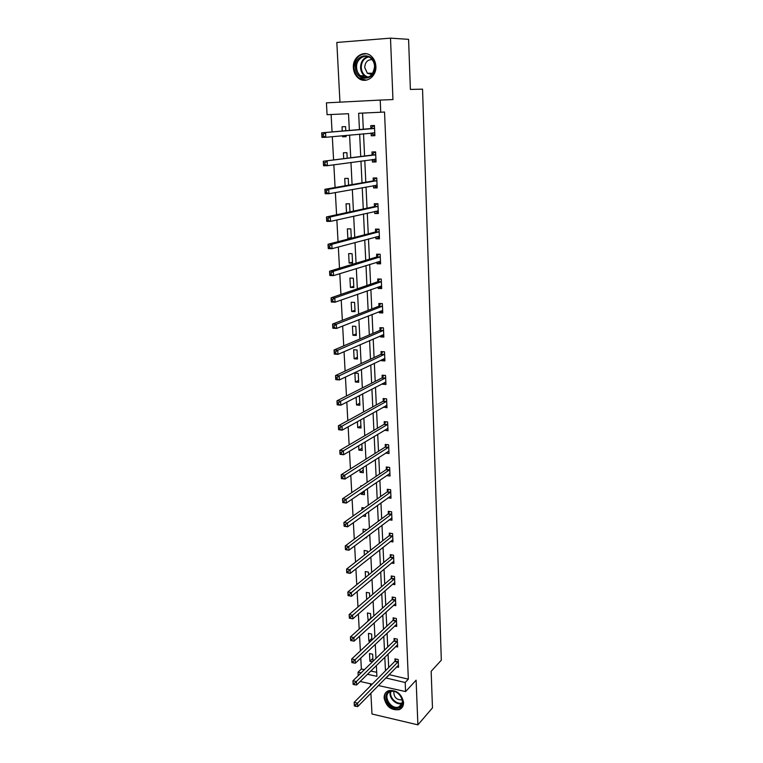 <?xml version="1.0" encoding="UTF-8"?>
<svg xmlns="http://www.w3.org/2000/svg" width="763" height="763" viewBox="0 0 763 763"><rect width="100%" height="100%" fill="white"/><g stroke="black" fill="none" stroke-linecap="round" stroke-linejoin="round"><path stroke-width="1.14" d="M353.374 67.764C353.66 71.999 355.243 75.375 358.124 77.902C365.21 84.407 376.703 76.996 375.873 66.247C375.615 62.156 374.137 58.837 371.428 56.3C364.247 49.28 352.411 56.948 353.374 67.764M384.123 697.983C386.221 706.71 391.247 710.591 399.192 709.647C402.149 708.398 403.608 705.985 403.57 702.408C401.576 693.815 396.646 689.876 388.777 690.601C385.63 691.803 384.075 694.263 384.123 697.983M349.349 130.454L348.51 113.716L327.079 114.698L326.421 102.852L380.222 100.077L380.737 112.237L358.658 113.258L359.44 129.586M370.885 693.166L371.982 714.006L417.895 724.85L432.468 707.883L431.162 671.297L441.319 660.186L422.54 89.157L410.38 89.424L408.587 39.342L390.503 38.15L336.826 42.451L339.955 102.156M370.398 683.753L370.503 685.88M358.219 675.665L358.028 672.213L361.08 672.88M360.765 658.059L361.366 668.998L358.028 672.213M331.113 114.517L332.058 131.942M332.315 136.672L333.584 159.915M333.851 164.798L335.091 187.526M335.367 192.553L336.578 214.775M336.864 219.954L338.047 241.671M338.333 246.993L339.497 268.214M339.793 273.679L340.927 294.423M341.233 300.021L342.339 320.298M342.654 326.02L343.731 345.849M344.056 351.695L345.105 371.085M345.439 377.056L346.469 395.997M346.803 402.082L347.814 420.604M348.147 426.803L349.139 444.905M349.483 451.219L350.446 468.911M350.799 475.339L351.743 492.621M352.096 499.155L353.021 516.046M353.383 522.684L354.28 539.193M354.652 545.926L355.529 562.064M355.901 568.893L356.76 584.658M357.141 591.583L357.981 606.986M358.362 614.005L359.192 629.055M359.573 636.17L360.374 650.868M361.366 668.998L364.409 669.656M370.77 671.03L376.693 672.308M373.012 661.292L372.649 654.206L369.502 653.548L369.902 661.244L372.497 661.798M371.924 640.071L371.619 634.005L368.453 633.376L368.853 641.158L370.427 641.483M370.828 618.612L370.57 613.595L367.385 612.994L368.233 620.939M369.712 596.904L369.511 592.956L366.316 592.384L366.688 599.508M368.586 574.94L368.434 572.088L365.229 571.544L365.534 577.448M367.442 552.727L367.356 550.991L364.123 550.476L364.371 555.13M365.515 537.705L366.679 537.886L366.631 536.866M366.288 530.247L366.259 529.656L363.016 529.169L363.188 532.555M362.711 515.988L365.582 516.408L365.458 514.014M364.437 507.977L361.891 507.624L361.996 509.703M361.128 493.022L361.195 494.243L364.466 494.682L364.275 490.895M361.719 485.964L360.756 485.831L360.794 486.575M359.907 469.522L360.05 472.307L363.341 472.707L363.074 467.49M358.667 445.726L358.896 450.113L362.196 450.485L361.853 443.808M357.408 421.634L357.723 427.671L361.042 428.014L360.622 419.831M356.14 397.246L356.54 404.972L359.878 405.277L359.43 396.464L357.914 396.331M358.696 382.273L358.238 373.355L354.881 373.097L355.339 382.005L358.696 382.273M357.504 359.011L357.046 349.988L353.66 349.759L354.127 358.772L357.504 359.011M356.292 335.462L355.825 326.335L352.43 326.154L352.907 335.262L356.292 335.462M355.072 311.647L354.604 302.406L351.18 302.262L351.667 311.485L355.072 311.647M353.841 287.546L353.355 278.199L349.921 278.085L350.408 287.413L353.841 287.546M352.582 263.149L352.096 253.688L348.643 253.621L349.139 263.063L352.582 263.149M351.304 238.228L350.827 228.89L347.356 228.862L347.852 238.418L350.446 238.457M349.959 211.876L349.54 203.788L346.049 203.807L346.507 212.619M348.586 185.19L348.233 178.389L344.723 178.437L345.105 185.791M347.194 158.151L346.917 152.667L343.388 152.762L343.693 158.609M342.492 135.719L342.549 136.806L346.097 136.682L346.03 135.385M345.792 130.759L345.582 126.629L342.034 126.772L342.253 131.064M389.035 674.635L408.339 679.156L384.533 112.018L380.737 112.237M362.549 113.077L363.312 129.252M363.522 133.754L364.571 155.89M364.79 160.545L365.811 182.204M366.03 187.002L367.032 208.185M367.27 213.125L368.243 233.84M368.481 238.924L369.435 259.191M369.683 264.399L370.618 284.227M370.875 289.568L371.781 308.958M372.048 314.432L372.935 333.393M373.202 338.991L374.08 357.532M374.347 363.255L375.205 381.395M375.482 387.222L376.312 404.962M376.598 410.914L377.408 428.262M377.695 434.319L378.496 451.286M378.791 457.447L379.573 474.042M379.869 480.309L380.632 496.532M380.937 502.912L381.681 518.773M381.986 525.24L382.721 540.748M383.026 547.319L383.741 562.484M384.056 569.15L384.752 583.972M385.077 590.724L385.754 605.212M386.078 612.06L386.746 626.223M387.079 633.156L387.728 646.995M388.062 654.015L388.701 667.539M396.607 666.9L398.534 667.31L398.191 659.518L394.967 658.85L395.062 660.949M395.615 646.576L397.628 646.986L397.285 639.108L394.042 638.469L394.137 640.586M394.595 626.032L396.712 626.442L396.359 618.478L393.107 617.858L393.203 620.004M393.565 605.259L395.797 605.669L395.434 597.61L392.163 597.028L392.258 599.193M392.506 584.248L394.862 584.658L394.5 576.513L391.2 575.96L391.305 578.154M391.419 563.008L393.908 563.418L393.546 555.187L390.236 554.653L390.341 556.876M390.313 541.53L392.955 541.93L392.583 533.604L389.264 533.108L389.359 535.359M389.178 519.803L391.991 520.204L391.619 511.782L388.272 511.315L388.377 513.594M388.005 497.829L391.009 498.239L390.637 489.712L387.27 489.283L387.375 491.582M386.803 475.607L390.027 476.007L389.635 467.395L386.259 466.985L386.364 469.312M385.63 453.079L389.025 453.527L388.634 444.81L385.239 444.438L385.344 446.784M384.59 430.189L388.014 430.78L387.614 421.958L384.199 421.624L384.314 423.999M383.541 407.032L386.984 407.766L386.593 398.849L383.16 398.544L383.264 400.956M382.482 383.598L382.501 384.209L385.954 384.485L385.544 375.463L382.101 375.196L382.206 377.628M381.405 359.888L381.443 360.689L384.905 360.928L384.495 351.8L381.023 351.571L381.138 354.032M380.317 335.892L380.356 336.884L383.837 337.093L383.427 327.852L379.936 327.661L380.05 330.15M379.211 311.6L379.268 312.801L382.768 312.973L382.349 303.617L378.839 303.464L378.953 305.992M378.095 287.022L378.162 288.433L381.681 288.557L381.262 279.086L377.733 278.981L377.847 281.528M376.97 262.138L377.046 263.76L380.584 263.845L380.155 254.27L376.607 254.193L376.722 256.778M375.825 236.959L375.911 238.79L379.469 238.838L379.039 229.138L375.472 229.11L375.587 231.723M374.671 211.456L374.767 213.516L378.343 213.526L377.904 203.702L374.318 203.711L374.442 206.363M373.498 185.647L373.603 187.936L377.199 187.898L376.76 177.951L373.155 178.008L373.269 180.688M372.315 159.515L372.43 162.033L376.045 161.947L375.596 151.885L371.972 151.98L372.096 154.698M374.833 134.698L373.307 134.755L371.095 133.048L371.238 135.804L374.881 135.68L374.423 125.485L370.78 125.628L370.904 128.375M380.222 100.077L392.955 99.572L390.503 38.15M408.339 679.156L405.191 682.504L405.582 691.574L378.362 685.527M417.895 724.85L416.112 680.195L405.582 691.574M367.47 674.273L376.903 676.333L376.359 665.527M375.997 658.393L375.282 644.315M374.929 637.267L374.204 622.866M373.851 615.903L373.107 601.158M372.764 594.282L372.001 579.203M371.657 572.422L370.875 556.99M370.541 550.295L369.74 534.51M369.406 527.92L368.596 511.763M368.271 505.278L367.432 488.749M367.108 482.359L366.259 465.459M365.944 459.173L365.067 441.882M364.752 435.711L363.865 418.029M363.56 411.963L362.644 393.87M362.349 387.928L361.414 369.426M361.118 363.598L360.165 344.676M359.878 338.963L358.896 319.611M358.62 314.032L357.618 294.241M357.342 288.786L356.321 268.547M356.054 263.225L355.005 242.529M354.747 237.341L353.679 216.177M353.422 211.132L352.334 189.482M352.086 184.579L350.961 162.443M350.722 157.693L349.588 135.061M372.21 684.163L360.146 681.483M385.801 677.935L405.191 682.504M359.659 134.116L360.727 156.396M360.956 161.069L362.005 182.862M362.234 187.688L363.264 208.995M363.503 213.964L364.504 234.813M364.743 239.925L365.725 260.307M365.982 265.553L366.936 285.486M367.194 290.865L368.138 310.369M368.395 315.863L369.311 334.938M369.588 340.565L370.484 359.22M370.761 364.962L371.638 383.207M371.915 389.073L372.773 406.908M373.059 412.888L373.899 430.332M374.194 436.417L375.014 453.48M375.31 459.669L376.111 476.35M376.417 482.655L377.199 498.964M377.513 505.364L378.276 521.31M378.591 527.815L379.335 543.399M379.659 550.009L380.384 565.24M380.708 571.935L381.424 586.833M381.748 593.624L382.454 608.178M382.778 615.054L383.465 629.284M383.799 636.256L384.466 650.162M384.81 657.21L385.458 670.801M389.044 674.978L385.82 678.278M372.869 658.383L369.902 661.244M371.839 638.383L368.853 641.158M370.799 618.164L367.795 620.863M364.332 492.106L361.195 494.243M363.217 470.266L360.05 472.307M362.082 448.186L358.896 450.113M388.491 451.315L385.63 453.136M360.937 425.84L357.723 427.671M387.556 428.663L384.6 430.427M359.774 403.245L356.54 404.972M386.622 405.744L383.56 407.452M358.6 380.394L355.339 382.005M385.696 382.549L382.501 384.209M357.418 357.275L354.127 358.772M384.771 359.087L381.443 360.689M356.216 333.889L352.907 335.262M383.77 335.396L380.356 336.884M355.005 310.226L351.667 311.485M382.702 311.438L379.268 312.801M353.774 286.278L350.408 287.413M381.624 287.203L378.162 288.433M352.525 262.052L349.139 263.063M380.527 262.672L377.046 263.76M351.276 237.541L347.852 238.418M379.421 237.837L375.911 238.79M378.305 212.705L374.767 213.516M377.17 187.269L373.603 187.936M376.025 161.518L372.43 162.033M346.087 136.472L342.549 136.806M374.871 135.452L371.238 135.804M397.962 662.131L394.738 661.454L354.166 702.361L357.551 703.143L398.286 661.626M355.644 704.907L354.28 704.592L354.366 705.966L355.72 706.28L355.644 704.907L357.551 703.143L357.742 706.586L398.439 665.212M394.738 661.454L396.045 659.07M354.166 702.361L354.28 704.592M355.72 706.28L357.742 706.586M389.759 691.431C398.648 687.692 408.234 705.06 398.839 707.873C389.95 711.459 380.499 694.349 389.759 691.431M398.811 706.929L398.896 706.9C407.385 704.22 398.763 688.464 390.561 691.659L390.408 691.707C381.834 694.406 390.589 710.258 398.811 706.929M393.851 691.459C393.708 697.172 396.445 699.986 402.063 699.881L402.263 699.805M386.784 691.64C379.86 697.535 390.885 712.68 399.516 709.094L402.368 707.129M374.948 66.362C376.006 81.202 355.692 82.404 355.491 67.669C354.242 52.943 374.719 51.388 374.948 66.362M356.588 67.63C356.817 71.007 358.076 73.706 360.365 75.728C368.281 79.543 373.031 76.443 374.595 66.419C374.395 63.129 373.202 60.477 371.018 58.446C365.286 52.876 355.835 58.98 356.588 67.63M372.163 59.657C367.575 59.514 365.096 62.146 364.724 67.545L367.365 73.238L371.934 74.574M366.631 53.811C358.801 53.896 354.604 58.551 354.061 67.773C354.347 71.97 355.92 75.327 358.772 77.826L366.278 80.182M370.379 73.258L371.085 74.64M397.046 641.74L393.803 641.092L352.935 680.796L356.34 681.559L397.38 641.235M354.413 683.314L353.05 683.009L353.135 684.401L354.499 684.707L354.413 683.314L356.34 681.559L356.531 685.031L397.533 644.869M393.803 641.092L395.158 638.688M352.935 680.796L353.05 683.009M354.499 684.707L356.531 685.031M396.131 621.12L392.869 620.5L351.695 658.984L355.11 659.718L396.455 620.624M353.174 661.464L351.81 661.168L351.886 662.58L353.259 662.866L353.174 661.464L355.11 659.718L355.31 663.228L396.617 624.296M392.869 620.5L394.261 618.078M351.695 658.984L351.81 661.168M353.259 662.866L355.31 663.228M395.196 600.271L391.924 599.68L350.436 636.914L353.87 637.61L395.53 599.785M351.924 639.346L350.551 639.07L350.627 640.491L352.01 640.777L351.924 639.346L353.87 637.61L354.07 641.168L395.692 603.495M391.924 599.68L393.355 597.238M350.436 636.914L350.551 639.07M352.01 640.777L354.07 641.168M394.261 579.193L390.971 578.631L349.158 614.577L352.62 615.245L394.595 578.716M350.656 616.971L352.62 615.245L352.821 618.841L349.359 618.173L350.742 618.411L350.656 616.971L349.273 616.704L349.359 618.144M394.757 582.465L352.821 618.841L350.742 618.411M390.971 578.631L392.44 576.17M349.158 614.577L349.273 616.704M393.307 557.877L389.998 557.343L347.871 591.974L351.342 592.603L393.641 557.41M349.378 594.329L351.342 592.603L351.552 596.246L348.081 595.617L349.454 595.789L349.378 594.329L347.985 594.072L348.062 595.531M393.813 561.196L351.552 596.246L349.454 595.789M389.998 557.343L391.514 554.854M347.871 591.974L347.985 594.072M392.344 536.313L389.025 535.807L346.564 569.093L350.064 569.684L392.687 535.855M348.071 571.401L350.064 569.684L350.265 573.375L346.774 572.775L348.157 572.879L348.071 571.401L346.679 571.163L346.755 572.641M392.859 539.689L350.265 573.375L348.157 572.879M389.025 535.807L390.58 533.308M346.564 569.093L346.679 571.163M391.371 514.51L388.033 514.033L345.238 545.936L348.758 546.489L391.715 514.062M346.764 548.206L348.758 546.489L348.968 550.228L345.458 549.665L346.841 549.694L346.764 548.206L345.353 547.977L345.439 549.474M391.886 517.943L348.968 550.228L346.841 549.694M388.033 514.033L389.635 511.506M345.238 545.936L345.353 547.977M390.389 492.45L387.032 492.011L343.903 522.493L347.442 523.017L390.732 492.021M345.429 524.715L347.442 523.017L347.651 526.794L344.123 526.27L345.515 526.232L345.429 524.715L344.018 524.505L344.103 526.012M390.914 495.94L347.651 526.794L345.515 526.232M387.032 492.011L388.691 489.465M343.903 522.493L344.018 524.505M389.645 469.874L386.269 469.464L389.397 470.142L386.021 469.741L342.549 498.754L346.106 499.25L389.74 469.722M344.084 500.938L346.106 499.25L346.326 503.075L342.768 502.579L344.17 502.474L344.084 500.938L342.654 500.738L342.749 502.273M389.559 473.737L346.326 503.075L344.17 502.474M386.269 469.464L387.728 467.166M342.549 498.754L342.654 500.738M388.415 451.305L388.93 451.362M388.396 447.576L384.991 447.204L341.185 474.729L344.762 475.177L388.739 447.166M342.721 476.865L344.762 475.177L344.971 479.059L341.404 478.601L342.806 478.411L342.721 476.865L341.29 476.684L341.376 478.229M388.92 451.171L344.971 479.059L342.806 478.411M384.991 447.204L386.765 444.6M341.185 474.729L341.29 476.684M387.203 428.625L387.919 428.692M387.375 424.753L383.961 424.409L339.793 450.399L343.388 450.819L387.728 424.342M341.338 452.488L343.388 450.819L343.608 454.738L340.021 454.319L341.423 454.061L341.338 452.488L339.897 452.316L339.983 453.89M387.909 428.405L343.608 454.738L341.423 454.061M383.961 424.409L385.792 421.777M339.793 450.399L339.897 452.316M385.964 405.678L386.898 405.763M386.345 401.653L382.912 401.348L338.391 425.773L342.005 426.145L386.698 401.262M339.936 427.805L342.005 426.145L342.225 430.113L338.619 429.741L338.581 429.245L340.031 429.397L339.936 427.805L338.486 427.652L338.581 429.245M386.879 405.363L342.225 430.113L340.031 429.397M382.912 401.348L384.81 398.687M338.391 425.773L338.486 427.652M384.657 382.473L385.868 382.568M385.305 378.286L381.853 378.009L336.969 400.823L340.603 401.157L385.658 377.895M338.524 402.807L340.603 401.157L340.832 405.182L337.198 404.848L337.16 404.285L338.61 404.419L338.524 402.807L337.065 402.673L337.16 404.285M385.84 382.053L340.832 405.182L338.61 404.419M381.853 378.009L383.827 375.329M336.969 400.823L337.065 402.673M383.312 358.972L384.819 359.096M384.247 354.633L380.775 354.404L335.529 375.558L339.182 375.854L384.609 354.261M337.084 377.494L339.182 375.854L339.411 379.926L335.758 379.631L335.71 379.001L337.179 379.125L337.084 377.494L335.625 377.37L335.71 379.001M384.79 358.467L339.411 379.926L337.179 379.125M380.775 354.404L382.835 351.686M335.529 375.558L335.625 377.37M382.025 335.138L383.76 335.339M383.179 330.713L379.688 330.513L334.07 349.979L337.742 350.217L383.541 330.35M335.634 351.848L337.742 350.217L337.98 354.347L334.299 354.099L334.251 353.403L335.73 353.498L335.634 351.848L334.165 351.753L334.251 353.403M383.732 334.604L337.98 354.347L335.73 353.498M379.688 330.513L381.834 327.766M334.07 349.979L334.165 351.753M380.718 311.008L382.692 311.304M382.101 306.497L378.591 306.335L332.592 324.056L336.283 324.256L382.463 306.144M334.165 325.877L336.283 324.256L336.521 328.443L332.83 328.233L332.773 327.47L334.251 327.546L334.165 325.877L332.678 325.791L332.773 327.47M382.654 310.455L336.521 328.443L334.251 327.546M378.591 306.335L380.823 303.55M332.592 324.056L332.678 325.791M379.392 286.564L381.614 286.983M379.888 279.048L381.262 279.124M381.004 281.986L377.475 281.871L331.094 297.808L334.814 297.961L381.376 281.652M332.668 299.563L334.814 297.961L335.052 302.196L331.333 302.034L331.276 301.194L332.763 301.261L332.668 299.563L331.18 299.497L331.276 301.194M381.567 286.011L335.052 302.196L332.763 301.261M377.475 281.871L379.783 279.077M331.094 297.808L331.18 299.497M378.057 261.804L380.518 262.367M379.154 254.241L380.165 254.422M379.898 257.179L376.35 257.102L329.578 271.208L333.317 271.313L380.27 256.854M331.161 272.906L333.317 271.313L333.555 275.605L329.816 275.491L329.759 274.585L331.256 274.632L331.161 272.906L329.664 272.868L329.759 274.585M380.47 261.27L333.555 275.605L331.256 274.632M376.35 257.102L378.677 254.384M329.578 271.208L329.664 272.868M376.703 236.721L379.411 237.455M378.562 229.138L377.551 229.396L379.049 229.405M378.782 232.076L375.215 232.038L328.042 244.265L331.8 244.322L379.154 231.761M329.626 245.905L331.8 244.322L332.048 248.671L328.29 248.604L328.224 247.613L329.73 247.641L329.626 245.905L328.119 245.877L328.224 247.613M379.354 236.225L332.048 248.671L329.73 247.641M375.215 232.038L377.551 229.396M328.042 244.265L328.119 245.877M375.329 211.313L378.286 212.238M377.904 203.778L376.417 204.093L377.923 204.093M377.647 206.659L374.061 206.659L326.478 216.959L330.265 216.969L378.019 206.353M328.08 218.533L330.265 216.969L330.513 221.375L326.736 221.356L326.659 220.297L328.176 220.297L328.08 218.533L326.564 218.533L326.659 220.297M378.229 210.874L330.513 221.375L328.176 220.297M374.061 206.659L376.417 204.093M326.478 216.959L326.564 218.533M373.937 185.571L375.634 186.725L377.151 186.706M376.769 178.227L375.272 178.485L376.779 178.456M376.502 180.926L372.897 180.974L324.904 189.291L328.71 189.253L376.874 180.64M326.507 190.807L328.71 189.253L328.958 193.716L325.162 193.745L325.086 192.6L326.612 192.591L326.507 190.807L324.981 190.817L325.086 192.6M377.084 185.218L328.958 193.716L326.612 192.591M372.897 180.974L375.272 178.485M324.904 189.291L324.981 190.817M372.525 159.486L374.48 160.898L375.997 160.869M375.625 152.362L374.108 152.552L375.625 152.514M375.339 154.87L323.302 161.251L375.72 154.603M324.914 162.7L327.136 161.165L327.384 165.685L323.56 165.771L323.483 164.541L325.019 164.512L324.914 162.7L323.378 162.729L323.483 164.541M375.93 159.238L327.384 165.685L325.019 164.512M371.715 154.965L374.108 152.552M323.302 161.251L323.378 162.729M374.452 126.181L372.926 126.305L374.461 126.248M374.166 128.499L321.681 132.829L374.547 128.241M323.302 134.212L325.534 132.686L325.791 137.283L321.948 137.416L321.862 136.1L323.407 136.052L323.302 134.212L321.757 134.269L321.862 136.1M374.757 132.934L325.791 137.283L323.407 136.052M370.513 128.632L372.926 126.305M321.681 132.829L321.757 134.269M398.191 661.798L394.967 661.12M398.896 706.9L401.996 703.438C396.35 705.804 388.167 697.516 390.398 691.717M390.942 691.545C388.806 697.153 396.703 705.146 402.158 702.866L402.301 702.818M367.547 77.425L364.323 75.728C362.053 73.725 360.804 71.045 360.575 67.688C360.68 61.898 363.102 58.217 367.842 56.634M368.624 56.92C363.837 58.293 361.385 61.879 361.242 67.678C361.767 72.762 364.132 75.928 368.338 77.168M397.285 641.406L394.042 640.758M396.369 620.796L393.107 620.176M395.444 599.956L392.163 599.365M394.5 578.879L391.209 578.316M393.555 557.572L390.246 557.038M392.592 536.017L389.264 535.512M391.619 514.214L388.281 513.747M390.637 492.173L387.28 491.734M388.644 447.309L385.248 446.937M387.623 424.486L384.209 424.152M386.603 401.405L383.169 401.1M385.553 378.038L382.11 377.771M384.504 354.404L381.033 354.166M383.436 330.484L379.955 330.284M382.358 306.278L378.858 306.116M381.271 281.776L377.742 281.661M380.165 256.978L376.626 256.902M379.049 231.885L375.482 231.847M378.114 210.807L377.58 210.807M377.923 206.477L374.337 206.487M376.97 185.142L376.254 185.151M376.769 180.755L373.164 180.802M375.816 159.152L374.738 159.181M375.615 154.717L371.991 154.813M374.643 132.838L372.478 132.924M374.442 128.346L370.789 128.489M367.365 73.238L372.878 73.267M367.68 77.397L364.323 75.728L360.365 75.728M388.405 447.566L385.01 447.194M387.413 424.724L383.999 424.381M386.393 401.615L382.969 401.309M385.372 378.238L381.92 377.971M384.333 354.585L380.871 354.347M383.284 330.646L379.802 330.446M382.225 306.421L378.715 306.259M381.147 281.9L377.628 281.785M380.06 257.093L376.512 257.017M378.963 231.971L375.396 231.942M377.847 206.554L374.261 206.554M376.712 180.812L373.107 180.86M375.568 154.755L371.943 154.851M374.414 128.375L370.77 128.518"/></g></svg>

